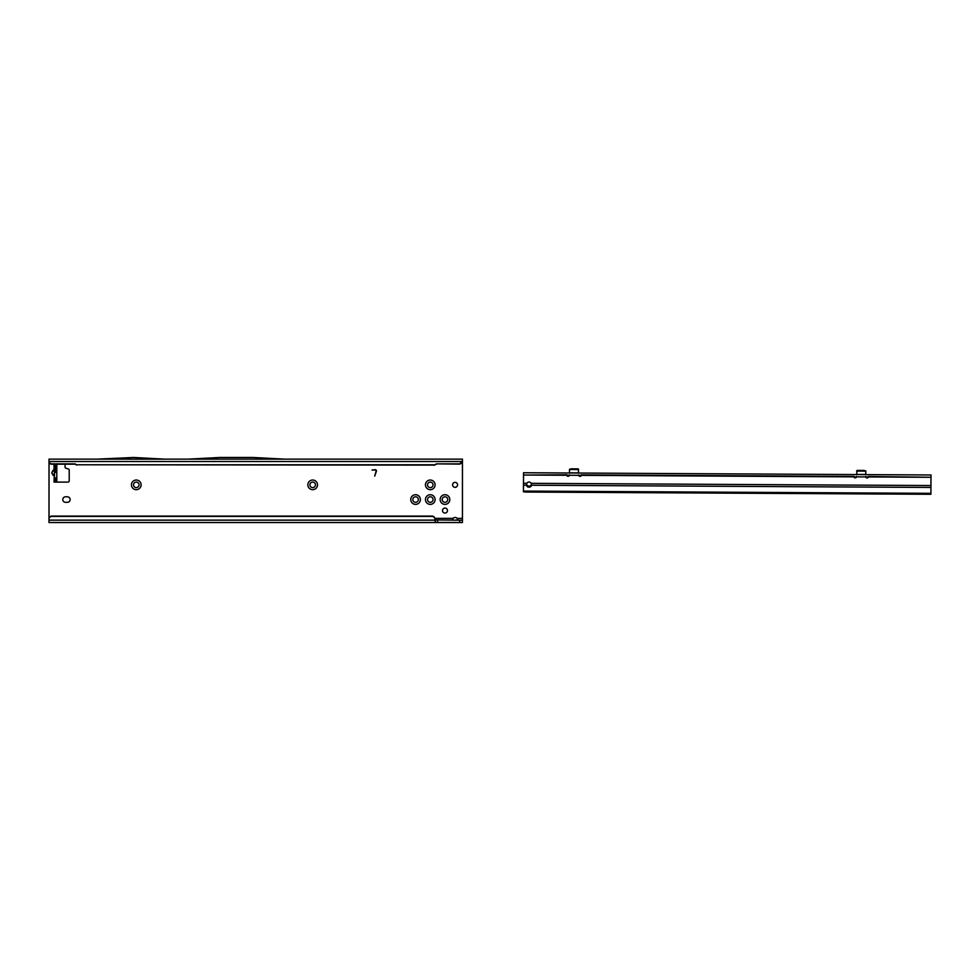 <?xml version="1.0" encoding="UTF-8"?>
<svg xmlns="http://www.w3.org/2000/svg" width="980" height="980" viewBox="0 0 980 980"><rect width="100%" height="100%" fill="white"/><g stroke="black" fill="none" stroke-linecap="round" stroke-linejoin="round"><path stroke-width="1.47" d="M54.108 476.158L51.695 472.911L52.675 470.964L51.781 472.911L54.513 476.403L54.047 482.099L67.828 482.099A1.372 1.372 0 0 0 69.213 480.715L69.213 470.204A1.372 1.372 0 0 0 68.196 468.869L66.101 468.318A1.372 1.372 0 0 1 65.072 466.982L65.072 465.096A1.372 1.372 0 0 0 64.729 464.189M54.476 476.341L54.513 470.902M131.455 484.855A4.827 4.827 0 0 1 136.281 480.029A4.827 4.827 0 0 1 141.108 484.855A4.827 4.827 0 0 1 136.281 489.682A4.827 4.827 0 0 1 131.455 484.855M139.038 484.855A2.756 2.756 0 0 0 136.281 482.099A2.756 2.756 0 0 0 133.525 484.855A2.756 2.756 0 0 0 136.281 487.611A2.756 2.756 0 0 0 139.038 484.855M307.855 484.855A4.827 4.827 0 0 1 312.681 480.029A4.827 4.827 0 0 1 317.496 484.855A4.827 4.827 0 0 1 312.681 489.682A4.827 4.827 0 0 1 307.855 484.855M315.438 484.855A2.756 2.756 0 0 0 312.681 482.099A2.756 2.756 0 0 0 309.925 484.855A2.756 2.756 0 0 0 312.681 487.611A2.756 2.756 0 0 0 315.438 484.855M425.455 484.855A4.827 4.827 0 0 1 430.281 480.029A4.827 4.827 0 0 1 435.096 484.855A4.827 4.827 0 0 1 430.281 489.682A4.827 4.827 0 0 1 425.455 484.855M433.038 484.855A2.756 2.756 0 0 0 430.281 482.099A2.756 2.756 0 0 0 427.525 484.855A2.756 2.756 0 0 0 430.281 487.611A2.756 2.756 0 0 0 433.038 484.855M425.455 499.555A4.827 4.827 0 0 1 430.281 494.729A4.827 4.827 0 0 1 435.096 499.555A4.827 4.827 0 0 1 430.281 504.382A4.827 4.827 0 0 1 425.455 499.555M433.038 499.555A2.756 2.756 0 0 0 430.281 496.799A2.756 2.756 0 0 0 427.525 499.555A2.756 2.756 0 0 0 430.281 502.311A2.756 2.756 0 0 0 433.038 499.555M440.155 499.555A4.827 4.827 0 0 1 444.981 494.729A4.827 4.827 0 0 1 449.796 499.555A4.827 4.827 0 0 1 444.981 504.382A4.827 4.827 0 0 1 440.155 499.555M447.738 499.555A2.756 2.756 0 0 0 444.981 496.799A2.756 2.756 0 0 0 442.225 499.555A2.756 2.756 0 0 0 444.981 502.311A2.756 2.756 0 0 0 447.738 499.555M410.755 499.555A4.827 4.827 0 0 1 415.581 494.729A4.827 4.827 0 0 1 420.396 499.555A4.827 4.827 0 0 1 415.581 504.382A4.827 4.827 0 0 1 410.755 499.555M418.338 499.555A2.756 2.756 0 0 0 415.581 496.799A2.756 2.756 0 0 0 412.825 499.555A2.756 2.756 0 0 0 415.581 502.311A2.756 2.756 0 0 0 418.338 499.555M62.781 499.555A2.756 2.756 0 0 0 65.538 502.311L67.375 502.311A2.756 2.756 0 0 0 70.131 499.555A2.756 2.756 0 0 0 67.375 496.799L65.538 496.799A2.756 2.756 0 0 0 62.781 499.555M457.562 484.855A2.475 2.475 0 0 0 455.088 482.368A2.475 2.475 0 0 0 452.601 484.855A2.475 2.475 0 0 0 455.088 487.33A2.475 2.475 0 0 0 457.562 484.855M447.456 510.58A2.475 2.475 0 0 0 444.981 508.093A2.475 2.475 0 0 0 442.495 510.58A2.475 2.475 0 0 0 444.981 513.055A2.475 2.475 0 0 0 447.456 510.58M462.438 520.221L462.438 522.524L49 522.524L49 518.824A2.756 2.732 0 0 1 51.756 516.093L51.756 516.411A2.756 2.732 180 0 0 49 519.143L49.025 461.507A2.756 2.732 0 0 0 51.756 463.871L74.97 463.871L76.562 464.777L434.875 464.777L436.468 463.871L459.681 464.116L462.438 460.833L462.438 520.221L434.875 519.939M456.08 520.221L457.844 519.498L457.133 518.383A2.756 2.756 0 0 0 453.03 518.383L452.442 519.878M52.614 470.902L54.047 469.591L54.047 464.189L54.513 466.48L54.047 482.099M376.075 471.147A0.882 0.882 0 0 0 375.218 470.033L372.033 470.033L375.218 469.702A1.213 1.213 0 0 1 376.394 471.233L374.728 476.121L376.075 471.147M54.108 469.665L52.675 470.964L54.476 470.964L54.476 469.481M434.838 518.383L453.03 518.383L452.319 519.486L454.083 520.221M49 461.715L49 459.13L97.314 459.13M56.669 481.927L54.513 479.343L56.803 479.343L54.892 479.796M436.468 463.871L459.681 463.871A2.756 2.732 0 0 0 462.413 461.507L462.425 461.702M434.875 464.777L436.468 464.189M76.562 464.777L434.875 465.108M74.97 463.871L76.562 465.108M49.025 461.825A2.756 2.732 0 0 0 51.756 464.189L74.97 464.189M49 460.833L49.025 461.507L462.413 461.507L462.438 459.13L284.58 459.13M188.209 459.13L284.641 459.13L253.024 457.476L219.826 457.476L188.209 459.13M165.204 459.167L97.253 459.13L133.586 457.476L165.204 459.167M165.142 459.13L188.27 459.13M457.721 519.878L457.133 518.383L462.438 518.383M49 520.147L434.875 520.147L435.451 522.524L435.451 520.221M434.875 520.147L434.875 518.824A2.756 2.732 180 0 0 432.119 516.093L51.756 516.093M434.875 519.143A2.756 2.732 180 0 0 432.119 516.411L432.119 516.093M51.756 516.411L432.119 516.411M56.803 464.3L56.803 479.343M54.513 466.48L56.803 466.345M56.803 481.523L56.803 479.477M56.424 464.189L54.892 466.015M52.614 474.92L54.513 474.92M528.98 487.183A2.524 2.046 -179.7 0 0 531.515 485.235L531.197 483.336A2.524 2.524 0 0 0 526.811 483.312L526.468 485.198A2.524 2.046 -179.7 0 0 528.98 487.183M526.468 484.194L527.522 485.713A2.524 2.046 -179.7 0 0 531.454 484.549M865.757 476.464L865.757 476.513A1.372 1.372 0 0 0 868.452 476.942L868.501 476.403M853.837 476.317L853.874 476.856A1.372 1.372 0 0 0 856.569 476.464L856.569 476.415M578.653 474.884L578.653 474.933A1.372 1.372 0 0 0 581.348 475.349L581.397 474.81M578.666 473.046L578.237 468.881L571.34 468.808L569.503 469.298L569.478 472.985M578.69 469.543L569.503 469.494M853.813 476.403L581.41 474.896M865.769 474.626L865.793 470.939L863.956 470.425L857.071 470.425L856.581 474.577M865.793 471.135L856.606 471.086M566.734 474.724L566.771 475.276A1.372 1.372 0 0 0 569.466 474.884L569.466 474.822M566.71 474.81L523.528 475.031L523.491 483.299L526.811 483.312M531.197 483.336L930.939 485.541L930.988 477.285L868.513 476.476M523.491 483.299L523.442 491.078L930.902 493.332L930.939 485.541M930.902 493.332L930.89 494.275L526.199 492.046L523.442 491.788L523.442 491.078M523.528 475.031L930.988 477.285M526.199 492.046L930.89 494.275M523.541 474.577L523.541 472.74L931 474.982L930.988 476.819M49 463.271L49.686 463.271M461.641 463.271L462.438 463.271M437.631 522.524L437.631 520.221M459.681 522.524L459.681 520.221M56.803 477.958L54.513 477.958M56.803 472.323L54.513 472.323M56.803 470.988L54.513 470.988M56.803 470.425L54.513 470.425M56.803 469.102L54.513 469.102M56.803 467.852L54.513 467.852M578.666 472.936L569.478 472.887M865.769 474.516L856.581 474.467M531.515 485.235L930.927 487.44M523.479 485.186L526.468 485.198M865.769 474.455L856.581 474.406M578.666 472.875L569.478 472.826"/></g></svg>
